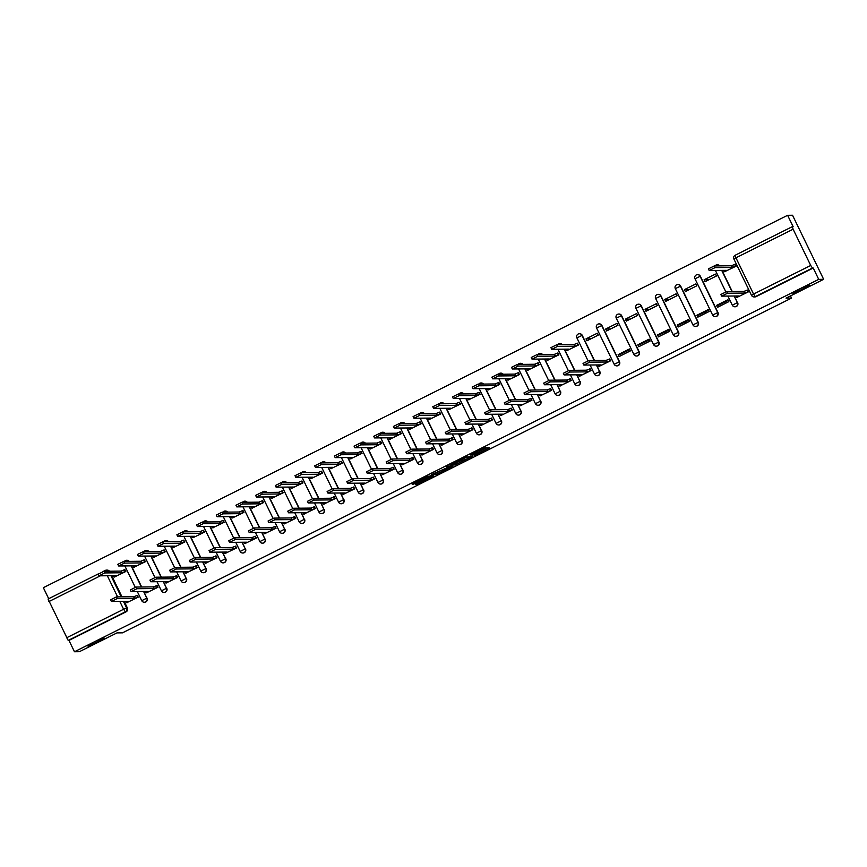 <?xml version="1.0" encoding="UTF-8"?>
<svg xmlns="http://www.w3.org/2000/svg" width="867" height="867" viewBox="0 0 867 867"><rect width="100%" height="100%" fill="white"/><g stroke="black" fill="none" stroke-linecap="round" stroke-linejoin="round"><path stroke-width="1.3" d="M474.26 455.381L489.476 447.751L485.087 447.795L470.445 455.002L477.587 452.151L472.006 455.403L479.841 452.13L474.26 455.381M103.932 637.906A9.147 0.683 154.1 0 0 94.904 641.645A9.147 0.683 154.1 0 0 87.621 645.937A9.147 0.683 154.1 0 0 87.773 645.991A9.147 0.683 154.1 0 0 96.79 642.252A9.147 0.683 154.1 0 0 104.073 637.949A9.147 0.683 154.1 0 0 103.932 637.906M809.074 285.091A9.147 0.683 154.1 0 0 800.057 288.83A9.147 0.683 154.1 0 0 792.774 293.133A9.147 0.683 154.1 0 0 792.926 293.176A9.147 0.683 154.1 0 0 801.942 289.437A9.147 0.683 154.1 0 0 809.225 285.145A9.147 0.683 154.1 0 0 809.074 285.091M129.161 561.372A2.861 2.818 -90.6 0 0 126.788 560.277M148.853 551.52A2.861 2.818 -90.6 0 0 146.469 550.437M168.534 541.669A2.861 2.818 -90.6 0 0 166.161 540.585M188.215 531.818A2.861 2.818 -90.6 0 0 185.841 530.734M207.907 521.967A2.861 2.818 -90.6 0 0 205.533 520.883M227.588 512.115A2.861 2.818 -90.6 0 0 225.214 511.031M247.279 502.275A2.861 2.818 -90.6 0 0 244.906 501.18M266.96 492.423A2.861 2.818 -90.6 0 0 264.587 491.34M286.652 482.572A2.861 2.818 -90.6 0 0 284.268 481.488M306.333 472.721A2.861 2.818 -90.6 0 0 303.959 471.637M326.014 462.87A2.861 2.818 -90.6 0 0 323.64 461.786M345.705 453.029A2.861 2.818 -90.6 0 0 343.332 451.935M365.386 443.178A2.861 2.818 -90.6 0 0 363.013 442.083M385.078 433.327A2.861 2.818 -90.6 0 0 382.705 432.243M404.759 423.475A2.861 2.818 -90.6 0 0 402.386 422.392M424.451 413.624A2.861 2.818 -90.6 0 0 422.066 412.54M444.132 403.773A2.861 2.818 -90.6 0 0 441.758 402.689M463.823 393.932A2.861 2.818 -90.6 0 0 461.439 392.838M483.504 384.081A2.861 2.818 -90.6 0 0 481.131 382.986M503.185 374.23A2.861 2.818 -90.6 0 0 500.812 373.146M522.877 364.378A2.861 2.818 -90.6 0 0 520.503 363.295M542.558 354.527A2.861 2.818 -90.6 0 0 540.184 353.443M562.249 344.676A2.861 2.818 -90.6 0 0 559.876 343.592M594.448 360.455L582.245 335.334A2.861 2.818 -90.6 0 0 579.557 333.741M616.903 365.863A2.861 2.818 -90.6 0 0 619.537 361.745L601.926 325.483A2.861 2.818 -90.6 0 0 599.238 323.9M636.595 356.023A2.861 2.818 -90.6 0 0 639.228 351.904L621.617 315.631A2.861 2.818 -90.6 0 0 618.93 314.049M656.276 346.171A2.861 2.818 -90.6 0 0 658.909 342.053L641.298 305.791A2.861 2.818 -90.6 0 0 638.611 304.198M675.967 336.32A2.861 2.818 -90.6 0 0 678.601 332.202L660.99 295.94A2.861 2.818 -90.6 0 0 658.302 294.347M695.648 326.469A2.861 2.818 -90.6 0 0 698.282 322.351L680.671 286.088A2.861 2.818 -90.6 0 0 677.983 284.495M715.34 316.618A2.861 2.818 -90.6 0 0 717.963 312.499L700.363 276.237A2.861 2.818 -90.6 0 0 697.675 274.644M719.729 265.887A2.861 2.818 -90.6 0 0 717.356 264.803M416.333 483.613L415.315 484.219L416.561 484.219L418.035 483.591L433.673 475.669L427.799 476.33L412.193 484.263L415.152 483.623L428.298 476.568L431.235 476.557L416.333 483.613M810.721 265.475L793.11 229.213L792.33 226.655L793.121 226.634L787.615 215.298L792.536 215.244L823.65 279.315L786.044 298.14L791.56 298.075L122.496 632.834L116.991 632.888L79.385 651.702L74.464 651.756L818.73 279.369L813.224 268.033L812.455 268.033L755.298 296.633A2.861 2.818 89.4 0 1 751.526 295.333L751.483 295.322A2.861 2.861 0 0 0 754.073 296.926L754.843 296.926A2.861 2.818 89.4 0 0 756.057 296.633L755.298 296.633L753.553 294.076L810.721 265.475L812.455 268.033M823.65 279.315L818.73 279.369M455.077 464.94L472.201 456.4L466.327 457.061L450.688 464.983L455.077 464.94L454.46 463.661L460.81 460.605M451.913 466.641L435.819 474.585L431.452 474.628L447.589 467.541L448.607 466.934L446.733 466.945L448.467 466.078L452.932 466.034L451.913 466.641L451.62 466.045M111.724 575.721L121.987 596.843M124.176 601.34L127.395 607.984L126.636 607.995A2.861 2.818 89.4 0 1 125.357 611.82L68.19 640.42L48.053 599.032L98.773 573.672M787.615 215.298L43.35 587.685L48.704 598.707M74.464 651.756L68.959 640.41L68.19 640.42M724.66 271.685L736.094 266.169L734.837 264.402M737.102 297.316L748.535 291.789L747.278 290.033M716.554 305.401L717.497 307.33L728.854 301.64L727.912 299.722L716.554 305.401L718.169 305.39L728.226 300.35M704.112 279.77L705.044 281.699L716.402 276.009L715.47 274.091L704.112 279.77L708.989 279.727M724.66 302.139A6.568 1.03 -116.6 0 1 725.256 303.32L725.311 303.417M696.873 315.252L697.805 317.17L709.163 311.491L708.231 309.573L696.873 315.252L698.477 315.241L708.534 310.202M684.431 289.621L685.363 291.55L696.721 285.861L695.789 283.942L684.431 289.621L689.298 289.578M704.979 311.99A6.568 1.03 -116.6 0 1 705.575 313.171L705.619 313.269M677.192 325.103L678.124 327.022L689.482 321.343L688.55 319.414L677.192 325.103L678.796 325.082L688.853 320.053M664.74 299.473L665.672 301.391L677.029 295.712L676.097 293.794L664.74 299.473L669.617 299.429M685.288 321.83A6.568 1.03 -116.6 0 1 685.895 323.023L685.938 323.109M657.5 334.955L658.432 336.873L669.79 331.194L668.858 329.265L657.5 334.955L659.104 334.933L669.172 329.904M645.059 309.324L645.991 311.242L657.349 305.563L656.417 303.645L645.059 309.324L649.925 309.27M665.607 331.682A6.568 1.03 -116.6 0 1 666.203 332.874L666.246 332.961M637.819 344.795L638.751 346.724L650.109 341.034L649.177 339.116L637.819 344.795L639.423 344.784L649.481 339.756M625.367 319.175L626.31 321.093L637.668 315.415L636.725 313.486L625.367 319.175L630.244 319.121M645.915 341.533A6.568 1.03 -116.6 0 1 646.522 342.714L646.565 342.812M618.128 354.646L619.06 356.575L630.417 350.886L629.485 348.967L618.128 354.646L619.742 354.636L629.8 349.596M605.686 329.016L606.618 330.945L617.976 325.266L617.044 323.337L605.686 329.016L610.552 328.972M626.234 351.384A6.568 1.03 -116.6 0 1 626.83 352.566L626.874 352.663M599.303 366.264L610.736 360.737L609.479 358.981M586.005 338.867L586.937 340.796L598.295 335.106L597.363 333.188L586.005 338.867L590.871 338.824M579.611 376.115L591.045 370.588L589.788 368.833M567.17 350.485L578.603 344.958L577.346 343.202M559.93 385.956L571.364 380.44L570.107 378.673M547.489 360.336L558.922 354.809L557.665 353.053M540.249 395.807L551.683 390.291L550.415 388.524M527.797 370.176L539.231 364.66L537.973 362.894M520.558 405.658L531.991 400.131L530.734 398.376M508.116 380.028L519.55 374.511L518.293 372.745M500.877 415.51L512.31 409.983L511.053 408.227M488.424 389.879L499.858 384.352L498.601 382.596M481.185 425.361L492.619 419.834L491.361 418.078M468.744 399.73L480.177 394.203L478.92 392.448M461.504 435.212L472.938 429.685L471.681 427.93M449.052 409.582L460.496 404.055L459.228 402.299M441.812 445.053L453.246 439.536L451.989 437.77M429.371 419.433L440.804 413.906L439.547 412.15M422.131 454.904L433.565 449.388L432.308 447.621M409.69 429.273L421.124 423.757L419.866 421.991M402.44 464.755L413.884 459.228L412.616 457.473M389.998 439.125L401.432 433.608L400.175 431.842M382.759 474.607L394.192 469.08L392.935 467.324M370.317 448.976L381.751 443.449L380.494 441.693M363.078 484.458L374.511 478.931L373.243 477.175M350.626 458.827L362.059 453.3L360.802 451.544M343.386 494.309L354.82 488.782L353.563 487.026M330.945 468.679L342.378 463.151L341.121 461.396M323.705 504.15L335.139 498.633L333.882 496.867M311.253 478.53L322.687 473.003L321.429 471.247M304.014 514.001L315.447 508.485L314.19 506.718M291.572 488.37L303.006 482.854L301.749 481.087M284.333 523.852L295.766 518.325L294.509 516.569M271.891 498.222L283.325 492.705L282.057 490.939M264.641 533.704L276.074 528.176L274.817 526.421M252.199 508.073L263.633 502.546L262.376 500.79M244.96 543.555L256.394 538.028L255.136 536.272M232.519 517.924L243.952 512.397L242.695 510.641M225.279 553.395L236.713 547.879L235.445 546.123M212.827 527.775L224.26 522.248L223.003 520.493M205.587 563.247L217.021 557.73L215.764 555.964M193.146 537.627L204.579 532.1L203.322 530.344M185.906 573.098L197.34 567.571L196.083 565.815M173.454 547.467L184.888 541.951L183.631 540.184M166.215 582.949L177.648 577.422L176.391 575.666M153.773 557.318L165.207 551.802L163.95 550.036M146.534 592.8L157.967 587.273L156.71 585.518M134.082 567.17L145.526 561.643L144.258 559.887M126.842 602.652L138.276 597.125L137.019 595.369M114.401 577.021L125.834 571.494L124.577 569.738M131.416 565.869L141.679 586.992M143.857 591.489L146.816 598.132A2.861 2.818 89.4 0 1 144.312 602.262A2.861 2.818 89.4 0 1 141.765 600.668L146.816 598.132L143.586 591.5M151.096 556.018L161.36 577.151M163.549 581.649L166.497 588.292A2.861 2.818 89.4 0 1 164.004 592.41A2.861 2.818 89.4 0 1 161.446 590.817L166.497 588.292L163.278 581.649M170.788 546.167L181.04 567.3M183.23 571.797L186.188 578.441A2.861 2.818 89.4 0 1 183.685 582.559A2.861 2.818 89.4 0 1 181.138 580.966L186.188 578.441L182.959 571.797M190.469 536.315L200.732 557.448M202.921 561.946L205.869 568.589A2.861 2.818 89.4 0 1 203.377 572.708A2.861 2.818 89.4 0 1 200.819 571.115L205.869 568.589L202.64 561.946M210.161 526.464L220.413 547.597M222.602 552.095L225.55 558.738A2.861 2.818 89.4 0 1 223.057 562.856A2.861 2.818 89.4 0 1 220.511 561.263L225.55 558.738L222.331 552.095M229.842 516.624L240.105 537.746M242.283 542.243L245.242 548.887A2.861 2.818 89.4 0 1 242.749 553.005A2.861 2.818 89.4 0 1 240.192 551.412L245.242 548.887L242.012 542.254M249.533 506.772L259.786 527.895M261.975 532.403L264.923 539.046A2.861 2.818 89.4 0 1 262.43 543.165A2.861 2.818 89.4 0 1 259.883 541.572L264.923 539.046L261.704 532.403M269.214 496.921L279.477 518.054M281.656 522.552L284.614 529.195A2.861 2.818 89.4 0 1 282.111 533.313A2.861 2.818 89.4 0 1 279.564 531.72L284.614 529.195L281.385 522.552M288.895 487.07L299.158 508.203M301.348 512.7L304.295 519.344A2.861 2.818 89.4 0 1 301.803 523.462A2.861 2.818 89.4 0 1 299.245 521.869L304.295 519.344L301.077 512.7M308.587 477.218L318.85 498.352M321.028 502.849L323.987 509.493A2.861 2.818 89.4 0 1 321.484 513.611A2.861 2.818 89.4 0 1 318.937 512.018L323.987 509.493L320.757 502.849M328.268 467.367L338.531 488.5M340.72 492.998L343.668 499.641A2.861 2.818 89.4 0 1 341.175 503.76A2.861 2.818 89.4 0 1 338.618 502.166L343.668 499.641L340.438 492.998M347.96 457.527L358.212 478.649M360.401 483.147L363.349 489.79A2.861 2.818 89.4 0 1 360.856 493.919A2.861 2.818 89.4 0 1 358.309 492.315L363.349 489.79L360.13 483.157M367.641 447.675L377.904 468.798M380.082 473.306L383.041 479.95A2.861 2.818 89.4 0 1 380.548 484.068A2.861 2.818 89.4 0 1 377.99 482.475L383.041 479.95L379.811 473.306M387.332 437.824L397.585 458.957M399.774 463.455L402.722 470.098A2.861 2.818 89.4 0 1 400.229 474.216A2.861 2.818 89.4 0 1 397.682 472.623L402.722 470.098L399.503 463.455M407.013 427.973L417.276 449.106M419.455 453.604L422.413 460.247A2.861 2.818 89.4 0 1 419.921 464.365A2.861 2.818 89.4 0 1 417.363 462.772L422.413 460.247L419.184 453.604M426.694 418.122L436.957 439.255M439.146 443.752L442.094 450.396A2.861 2.818 89.4 0 1 439.602 454.514A2.861 2.818 89.4 0 1 437.044 452.921L442.094 450.396L438.875 443.752M446.386 408.27L456.649 429.403M458.827 433.901L461.786 440.544A2.861 2.818 89.4 0 1 459.282 444.663A2.861 2.818 89.4 0 1 456.736 443.07L461.786 440.544L458.556 433.901M466.067 398.43L476.33 419.552M478.519 424.05L481.467 430.693A2.861 2.818 89.4 0 1 478.974 434.822A2.861 2.818 89.4 0 1 476.417 433.218L481.467 430.693L478.248 424.061M485.758 388.579L496.011 409.701M498.2 414.209L501.159 420.853A2.861 2.818 89.4 0 1 498.655 424.971A2.861 2.818 89.4 0 1 496.108 423.378L501.159 420.853L497.929 414.209M505.439 378.727L515.702 399.86M517.892 404.358L520.839 411.001A2.861 2.818 89.4 0 1 518.347 415.12A2.861 2.818 89.4 0 1 515.789 413.526L520.839 411.001L517.61 404.358M525.131 368.876L535.383 390.009M537.573 394.507L540.52 401.15A2.861 2.818 89.4 0 1 538.028 405.268A2.861 2.818 89.4 0 1 535.481 403.675L540.52 401.15L537.302 394.507M544.812 359.025L555.075 380.158M557.253 384.655L560.212 391.299A2.861 2.818 89.4 0 1 557.719 395.417A2.861 2.818 89.4 0 1 555.162 393.824L560.212 391.299L556.982 384.655M564.504 349.173L574.756 370.307M576.945 374.804L579.893 381.447A2.861 2.818 89.4 0 1 577.4 385.566A2.861 2.818 89.4 0 1 574.854 383.973L579.893 381.447L576.674 374.815M596.626 364.953L599.585 371.596A2.861 2.818 89.4 0 1 597.081 375.725A2.861 2.818 89.4 0 1 594.534 374.121L599.585 371.596L596.355 364.964M721.983 270.385L732.247 291.518M734.425 296.015L737.383 302.659A2.861 2.818 89.4 0 1 734.891 306.777A2.861 2.818 89.4 0 1 732.333 305.184L737.383 302.659L734.154 296.015M791.56 298.075L790.498 295.907M144.453 602.251A2.861 2.818 -90.6 0 0 147.087 598.132M164.134 592.399A2.861 2.818 -90.6 0 0 166.767 588.281M183.826 582.559A2.861 2.818 -90.6 0 0 186.459 578.441M203.507 572.708A2.861 2.818 -90.6 0 0 206.14 568.589M223.198 562.856A2.861 2.818 -90.6 0 0 225.821 558.738M242.879 553.005A2.861 2.818 -90.6 0 0 245.513 548.887M262.571 543.154A2.861 2.818 -90.6 0 0 265.194 539.036M282.252 533.303A2.861 2.818 -90.6 0 0 284.885 529.184M301.933 523.462A2.861 2.818 -90.6 0 0 304.566 519.344M321.624 513.611A2.861 2.818 -90.6 0 0 324.258 509.493M341.305 503.76A2.861 2.818 -90.6 0 0 343.939 499.641M360.997 493.908A2.861 2.818 -90.6 0 0 363.631 489.79M380.678 484.057A2.861 2.818 -90.6 0 0 383.312 479.939M400.37 474.206A2.861 2.818 -90.6 0 0 402.992 470.087M420.051 464.365A2.861 2.818 -90.6 0 0 422.684 460.247M439.732 454.514A2.861 2.818 -90.6 0 0 442.365 450.396M459.423 444.663A2.861 2.818 -90.6 0 0 462.057 440.544M479.104 434.811A2.861 2.818 -90.6 0 0 481.738 430.693M498.796 424.96A2.861 2.818 -90.6 0 0 501.429 420.842M518.477 415.109A2.861 2.818 -90.6 0 0 521.11 411.001M538.169 405.268A2.861 2.818 -90.6 0 0 540.791 401.15M557.849 395.417A2.861 2.818 -90.6 0 0 560.483 391.299M577.541 385.566A2.861 2.818 -90.6 0 0 580.164 381.447M597.222 375.714A2.861 2.818 -90.6 0 0 599.856 371.596M735.021 306.766A2.861 2.818 -90.6 0 0 737.654 302.648M105.297 571.255L105.221 570.432A2.861 2.818 89.4 0 1 106.468 570.128L107.237 570.128A2.861 2.818 89.4 0 1 109.48 571.212M68.959 640.41L126.116 611.809A2.861 2.818 -90.6 0 0 127.395 607.984M813.224 268.033L756.057 296.633M479.267 450.938L479.841 452.13M478.682 450.873L479.223 450.84M479.484 451.263L486.452 447.773M453.094 463.672L454.46 463.661M469.481 457.689L466.338 457.299L460.247 460.583L462.935 460.583L469.481 457.689M441.541 470.239L436.675 472.678L437.304 473.956M433.836 473.317L436.675 472.678M443.796 470.217L450.482 466.923L447.925 467.541L442.755 470.217L443.796 470.217M736.04 266.071L732.236 267.437L715.058 267.61L709.195 270.493L726.438 270.341L724.173 271.674L725.061 271.685M708.447 268.846L714.245 265.941L731.434 265.768L734.642 264.402L735.444 266.071M735.238 264.402L734.642 264.402M731.434 265.768L732.236 267.437M748.492 291.691L744.688 293.068L743.875 291.399L747.679 290.033M720.889 294.477L726.687 291.572L743.875 291.399M744.688 293.068L727.5 293.23L721.647 296.124L738.879 295.972L736.614 297.305L737.503 297.316M578.56 344.86L574.756 346.226L557.568 346.399L551.715 349.293L568.947 349.13L566.682 350.474L567.571 350.474M550.957 347.634L556.766 344.73L573.943 344.567L577.151 343.202L577.964 344.871M577.747 343.191L577.151 343.202M573.943 344.567L574.756 346.226M558.868 354.711L555.064 356.077L537.887 356.25L532.024 359.133L549.266 358.981L547.001 360.325L547.89 360.325M531.276 357.486L537.074 354.581L554.262 354.419L557.47 353.053L558.272 354.722M558.066 353.042L557.47 353.053M554.262 354.419L555.064 356.077M539.187 364.563L535.383 365.928L518.195 366.102L512.343 368.984L529.574 368.833L527.309 370.176L528.198 370.176M511.584 367.337L517.393 364.433L534.571 364.259L537.778 362.905L538.591 364.563M538.374 362.894L537.778 362.905M534.571 364.259L535.383 365.928M519.506 374.414L515.692 375.779L498.514 375.953L492.651 378.836L509.894 378.684L507.628 380.017L508.517 380.028M491.903 377.188L497.701 374.284L514.89 374.111L518.098 372.756L518.899 374.414M518.694 372.745L518.098 372.756M514.89 374.111L515.692 375.779M499.815 384.254L496.011 385.631L478.833 385.793L472.97 388.687L490.202 388.535L487.937 389.868L488.836 389.879M472.212 387.04L478.02 384.135L495.198 383.962L498.406 382.596L499.219 384.265M499.002 382.596L498.406 382.596M495.198 383.962L496.011 385.631M480.134 394.106L476.33 395.482L459.142 395.645L453.289 398.538L470.521 398.387L468.256 399.72L469.145 399.73M452.531 396.891L458.329 393.986L475.517 393.813L478.725 392.448L479.538 394.117M479.321 392.448L478.725 392.448M475.517 393.813L476.33 395.482M460.442 403.957L456.638 405.322L439.461 405.496L433.598 408.39L450.84 408.227L448.575 409.571L449.464 409.571M432.839 406.731L438.648 403.827L455.825 403.664L459.033 402.299L459.846 403.968M459.64 402.288L459.033 402.299M455.825 403.664L456.638 405.322M440.761 413.808L436.957 415.174L419.769 415.347L413.917 418.23L431.148 418.078L428.883 419.422L429.772 419.422M413.158 416.583L418.967 413.678L436.144 413.516L439.352 412.15L440.165 413.819M439.948 412.139L439.352 412.15M436.144 413.516L436.957 415.174M421.069 423.66L417.265 425.025L400.088 425.198L394.225 428.081L411.467 427.93L409.202 429.263L410.091 429.273M393.477 426.434L399.275 423.529L416.463 423.356L419.671 422.001L420.473 423.66M420.267 421.991L419.671 422.001M416.463 423.356L417.265 425.025M401.388 433.511L397.585 434.876L380.396 435.05L374.544 437.933L391.776 437.781L389.511 439.114L390.399 439.125M373.785 436.285L379.594 433.381L396.772 433.207L399.98 431.842L400.792 433.511M400.576 431.842L399.98 431.842M396.772 433.207L397.585 434.876M381.697 443.351L377.893 444.728L360.715 444.89L354.852 447.784L372.095 447.632L369.83 448.965L370.718 448.976M354.104 446.137L359.903 443.232L377.091 443.059L380.299 441.693L381.101 443.362M380.895 441.693L380.299 441.693M377.091 443.059L377.893 444.728M362.016 453.203L358.212 454.579L341.024 454.742L335.171 457.635L352.403 457.483L350.138 458.816L351.027 458.827M334.413 455.988L340.222 453.083L357.399 452.91L360.607 451.544L361.42 453.213M361.203 451.544L360.607 451.544M357.399 452.91L358.212 454.579M342.335 463.054L338.52 464.419L321.343 464.593L315.48 467.476L332.722 467.324L330.457 468.668L331.346 468.668M314.732 465.828L320.53 462.924L337.718 462.761L340.926 461.396L341.728 463.065M341.522 461.385L340.926 461.396M337.718 462.761L338.52 464.419M322.643 472.905L318.839 474.271L301.662 474.444L295.799 477.327L313.03 477.175L310.765 478.519L311.665 478.519M295.04 475.68L300.849 472.775L318.026 472.602L321.234 471.247L322.047 472.905M321.83 471.236L321.234 471.247M318.026 472.602L318.839 474.271M610.693 360.639L606.878 362.005L606.076 360.347L609.88 358.971M583.09 363.414L588.888 360.509L606.076 360.347M606.878 362.005L589.701 362.178L583.838 365.072L601.08 364.909L598.815 366.253L599.704 366.253M591.001 370.491L587.197 371.856L586.385 370.198L590.189 368.822M563.398 373.265L569.207 370.361L586.385 370.198M587.197 371.856L570.02 372.03L564.157 374.912L581.389 374.761L579.123 376.105L580.023 376.105M571.32 380.342L567.517 381.708L566.704 380.039L570.508 378.673M543.717 383.116L549.515 380.212L566.704 380.039M567.517 381.708L550.328 381.881L544.476 384.764L561.708 384.612L559.443 385.945L560.331 385.956M551.629 390.193L547.825 391.559L547.023 389.89L550.827 388.524M524.026 392.968L529.835 390.063L547.023 389.89M547.825 391.559L530.647 391.732L524.784 394.615L542.027 394.463L539.762 395.796L540.65 395.807M531.948 400.034L528.144 401.41L527.331 399.741L531.135 398.376M504.345 402.819L510.154 399.915L527.331 399.741M528.144 401.41L510.956 401.573L505.103 404.466L522.335 404.315L520.113 405.669L519.431 404.336M520.959 405.658L520.113 405.669M512.256 409.885L508.452 411.261L507.65 409.592L511.454 408.227M484.664 412.67L490.462 409.766L507.65 409.592M508.452 411.261L491.275 411.424L485.412 414.318L502.654 414.166L500.389 415.499L501.278 415.51M492.575 419.736L488.771 421.102L487.958 419.444L491.762 418.067M464.972 422.511L470.781 419.606L487.958 419.444M488.771 421.102L471.583 421.275L465.731 424.158L482.962 424.006L480.697 425.35L481.586 425.35M472.883 429.588L469.08 430.953L468.278 429.284L472.082 427.919M445.291 432.362L451.089 429.458L468.278 429.284M469.08 430.953L451.902 431.127L446.039 434.009L463.281 433.858L461.016 435.201L461.905 435.201M453.203 439.439L449.399 440.804L448.586 439.135L452.39 437.77M425.599 442.213L431.408 439.309L448.586 439.135M449.399 440.804L432.21 440.978L426.358 443.861L443.59 443.709L441.325 445.042L442.224 445.053M433.522 449.29L429.718 450.656L428.905 448.987L432.709 447.621M405.919 452.065L411.717 449.16L428.905 448.987M429.718 450.656L412.529 450.829L406.677 453.712L423.909 453.56L421.644 454.893L422.532 454.904M413.83 459.131L410.026 460.507L409.213 458.838L413.028 457.473M386.227 461.916L392.036 459.011L409.213 458.838M410.026 460.507L392.849 460.67L386.985 463.563L404.217 463.412L401.952 464.745L402.852 464.755M394.149 468.982L390.345 470.347L389.532 468.689L393.336 467.324M366.546 471.756L372.355 468.852L389.532 468.689M390.345 470.347L373.157 470.521L367.305 473.415L384.536 473.252L382.271 474.596L383.16 474.607M374.457 478.833L370.653 480.199L369.851 478.541L373.655 477.164M346.854 481.608L352.663 478.703L369.851 478.541M370.653 480.199L353.476 480.372L347.613 483.255L364.855 483.103L362.59 484.447L363.479 484.447M354.776 488.685L350.972 490.05L350.16 488.381L353.964 487.016M327.173 491.459L332.982 488.555L350.16 488.381M350.972 490.05L333.784 490.223L327.932 493.106L345.164 492.955L342.898 494.298L343.787 494.298M335.085 498.536L331.281 499.901L330.479 498.232L334.283 496.867M307.492 501.31L313.29 498.406L330.479 498.232M331.281 499.901L314.103 500.075L308.24 502.958L325.483 502.806L323.218 504.139L324.106 504.15M302.962 482.756L299.158 484.122L281.97 484.295L276.118 487.178L293.349 487.026L291.084 488.359L291.973 488.37M275.359 485.531L281.157 482.626L298.346 482.453L301.553 481.098L302.366 482.756M302.149 481.087L301.553 481.098M298.346 482.453L299.158 484.122M315.404 508.387L311.6 509.753L310.787 508.084L314.591 506.718M287.801 511.162L293.61 508.257L310.787 508.084M311.6 509.753L294.412 509.926L288.559 512.809L305.791 512.657L303.526 513.99L304.415 514.001M283.271 492.608L279.467 493.973L262.289 494.147L256.426 497.029L273.669 496.878L271.404 498.211L272.292 498.222M255.667 495.382L261.476 492.478L278.665 492.304L281.873 490.939L282.675 492.608M282.469 490.939L281.873 490.939M278.665 492.304L279.467 493.973M295.723 518.228L291.908 519.604L291.106 517.935L294.91 516.569M268.12 521.013L273.918 518.108L291.106 517.935M291.908 519.604L274.731 519.767L268.868 522.66L286.11 522.508L283.845 523.841L284.734 523.852M263.59 502.448L259.786 503.825L242.597 503.987L236.745 506.881L253.977 506.729L251.712 508.062L252.6 508.073M235.987 505.233L241.795 502.329L258.973 502.156L262.181 500.79L262.994 502.459M262.777 500.79L262.181 500.79M258.973 502.156L259.786 503.825M276.031 528.079L272.227 529.444L271.414 527.786L275.218 526.41M248.428 530.853L254.237 527.949L271.414 527.786M272.227 529.444L255.05 529.618L249.187 532.511L266.418 532.349L264.153 533.693L265.053 533.693M243.898 512.299L240.094 513.665L222.917 513.838L217.053 516.732L234.296 516.569L232.031 517.913L232.92 517.924M216.306 515.074L222.104 512.169L239.292 512.007L242.5 510.641L243.302 512.31M243.096 510.641L242.5 510.641M239.292 512.007L240.094 513.665M256.35 537.93L252.546 539.296L251.733 537.638L255.537 536.261M228.747 540.705L234.545 537.8L251.733 537.638M252.546 539.296L235.358 539.469L229.549 542.374L246.737 542.2L244.516 543.555L243.833 542.233M245.361 543.544L244.516 543.555M224.217 522.151L220.413 523.516L203.225 523.69L197.373 526.572L214.604 526.421L212.339 527.765L213.228 527.765M196.614 524.925L202.423 522.021L219.6 521.858L222.808 520.493L223.621 522.162M223.404 520.482L222.808 520.493M219.6 521.858L220.413 523.516M236.658 547.781L232.855 549.147L232.053 547.478L235.857 546.112M209.055 550.556L214.864 547.651L232.053 547.478M232.855 549.147L215.677 549.32L209.814 552.203L227.056 552.051L224.791 553.395L225.68 553.395M204.536 532.002L200.721 533.368L183.544 533.541L177.681 536.424L194.923 536.272L192.658 537.616L193.547 537.616M176.933 534.776L182.731 531.872L199.919 531.699L203.127 530.344L203.929 532.002M203.723 530.333L203.127 530.344M199.919 531.699L200.721 533.368M216.978 557.633L213.174 558.998L212.361 557.329L216.165 555.964M189.374 560.407L195.183 557.503L212.361 557.329M213.174 558.998L195.985 559.172L190.133 562.054L207.365 561.903L205.1 563.236L205.988 563.247M184.844 541.853L181.04 543.219L163.863 543.392L158 546.275L175.232 546.123L172.966 547.456L173.866 547.467M157.241 544.628L163.05 541.723L180.228 541.55L183.436 540.195L184.248 541.853M184.032 540.184L183.436 540.195M180.228 541.55L181.04 543.219M197.286 567.484L193.482 568.85L192.68 567.181L196.484 565.815M169.694 570.258L175.492 567.354L192.68 567.181M193.482 568.85L176.304 569.012L170.441 571.906L187.684 571.754L185.419 573.087L186.307 573.098M165.163 551.705L161.36 553.07L144.171 553.233L138.319 556.126L155.551 555.975L153.286 557.308L154.174 557.318M138.319 556.126L137.506 554.457L143.358 551.575L160.547 551.401L163.755 550.036L164.567 551.705M164.351 550.036L163.755 550.036M160.547 551.401L161.36 553.07M177.605 577.324L173.801 578.701L172.988 577.032L176.792 575.666M150.002 580.11L155.811 577.205L172.988 577.032M173.801 578.701L156.613 578.863L150.76 581.757L167.992 581.605L165.727 582.938L166.616 582.949M145.472 561.545L141.668 562.921L124.49 563.084L118.627 565.978L135.87 565.826L133.605 567.159L134.493 567.17M117.869 564.33L123.678 561.426L140.855 561.252L144.063 559.887L144.876 561.556M144.67 559.887L144.063 559.887M140.855 561.252L141.668 562.921M157.913 587.176L154.109 588.541L153.307 586.883L157.111 585.507M130.321 589.95L136.119 587.046L153.307 586.883M154.109 588.541L136.932 588.715L131.069 591.608L148.311 591.446L146.046 592.79L146.935 592.79M125.791 571.396L121.987 572.762L104.799 572.935L98.946 575.829L116.178 575.666L113.913 577.01L114.802 577.01M98.188 574.171L103.997 571.266L121.174 571.104L124.382 569.738L125.195 571.407M124.978 569.727L124.382 569.738M121.174 571.104L121.987 572.762M138.232 597.027L134.428 598.393L133.616 596.734L137.419 595.358M110.629 599.801L116.438 596.897L133.616 596.734M134.428 598.393L117.24 598.566L111.388 601.449L128.619 601.297L126.354 602.641L127.254 602.641M125.433 560.57A2.861 2.818 89.4 0 1 128.89 561.372M145.125 550.718A2.861 2.818 89.4 0 1 148.571 551.52M164.806 540.878A2.861 2.818 89.4 0 1 168.263 541.669M184.487 531.027A2.861 2.818 89.4 0 1 187.944 531.818M204.179 521.175A2.861 2.818 89.4 0 1 207.636 521.977M223.859 511.324A2.861 2.818 89.4 0 1 227.317 512.126M243.551 501.473A2.861 2.818 89.4 0 1 247.008 502.275M263.232 491.632A2.861 2.818 89.4 0 1 266.689 492.423M282.924 481.781A2.861 2.818 89.4 0 1 286.37 482.572M302.605 471.93A2.861 2.818 89.4 0 1 306.062 472.721M322.286 462.078A2.861 2.818 89.4 0 1 325.743 462.88M341.977 452.227A2.861 2.818 89.4 0 1 345.434 453.029M361.658 442.376A2.861 2.818 89.4 0 1 365.115 443.178M381.35 432.535A2.861 2.818 89.4 0 1 384.807 433.327M401.031 422.684A2.861 2.818 89.4 0 1 404.488 423.475M420.723 412.833A2.861 2.818 89.4 0 1 424.18 413.624M440.403 402.982A2.861 2.818 89.4 0 1 443.861 403.784M460.095 393.13A2.861 2.818 89.4 0 1 463.542 393.932M479.776 383.279A2.861 2.818 89.4 0 1 483.233 384.081M499.457 373.439A2.861 2.818 89.4 0 1 502.914 374.23M519.149 363.587A2.861 2.818 89.4 0 1 522.606 364.378M538.83 353.736A2.861 2.818 89.4 0 1 542.287 354.527M558.521 343.885A2.861 2.818 89.4 0 1 561.979 344.687M578.202 334.033A2.861 2.818 89.4 0 1 581.974 335.334L594.177 360.466M582.245 335.334L576.923 337.859M597.894 324.182A2.861 2.818 89.4 0 1 601.655 325.483L619.266 361.756A2.861 2.818 89.4 0 1 616.773 365.874A2.861 2.818 89.4 0 1 614.215 364.281L619.537 361.745M601.926 325.483L596.615 328.008M617.575 314.342A2.861 2.818 89.4 0 1 621.346 315.642L638.957 351.904A2.861 2.818 89.4 0 1 636.454 356.023A2.861 2.818 89.4 0 1 633.907 354.43L639.228 351.904M621.617 315.631L616.296 318.167M637.256 304.49A2.861 2.818 89.4 0 1 641.027 305.791L658.638 342.053A2.861 2.818 89.4 0 1 656.146 346.171A2.861 2.818 89.4 0 1 653.588 344.578L658.909 342.053M641.298 305.791L635.977 308.316M656.948 294.639A2.861 2.818 89.4 0 1 660.719 295.94L678.319 332.202A2.861 2.818 89.4 0 1 675.827 336.32A2.861 2.818 89.4 0 1 673.28 334.727L678.601 332.202M660.99 295.94L655.669 298.465M676.628 284.788A2.861 2.818 89.4 0 1 680.4 286.088L698.011 322.351A2.861 2.818 89.4 0 1 695.518 326.469A2.861 2.818 89.4 0 1 692.961 324.876L698.282 322.351M680.671 286.088L675.35 288.613M696.32 274.937A2.861 2.818 89.4 0 1 700.092 276.237L717.692 312.51A2.861 2.818 89.4 0 1 715.199 316.628A2.861 2.818 89.4 0 1 712.652 315.035L717.963 312.499M700.363 276.237L695.041 278.762M716.001 265.096A2.861 2.818 89.4 0 1 719.458 265.887M110.965 575.721L121.217 596.854M123.407 601.351L126.636 607.995L123.613 609.263L119.787 601.384M117.609 596.886L107.345 575.764M100.344 575.829L48.845 601.6M66.445 637.863L123.613 609.263L125.357 611.82L126.116 611.809M793.11 229.213L735.942 257.813L753.553 294.076L751.483 295.322L733.916 259.07M131.145 565.869L141.408 587.002M150.825 556.018L161.089 577.151M170.517 546.167L180.77 567.3M190.198 536.315L200.461 557.448M209.89 526.475L220.142 547.597M229.571 516.624L239.834 537.746M249.252 506.772L259.515 527.905M268.943 496.921L279.207 518.054M288.624 487.07L298.887 508.203M308.316 477.218L318.568 498.352M327.997 467.378L338.26 488.5M347.689 457.527L357.941 478.649M367.37 447.675L377.633 468.809M387.061 437.824L397.314 458.957M406.742 427.973L417.005 449.106M426.423 418.132L436.686 439.255M446.115 408.281L456.378 429.403M465.796 398.43L476.059 419.563M485.487 388.579L495.74 409.712M505.168 378.727L515.432 399.86M524.86 368.876L535.112 390.009M544.541 359.036L554.804 380.158M564.222 349.184L574.485 370.307M721.712 270.385L731.976 291.518M792.33 226.655L735.162 255.256A2.861 2.861 0 0 0 733.872 259.06L735.942 257.813L735.162 255.256L792.297 226.677M102.404 571.841L105.254 570.432A2.861 2.861 0 0 1 106.468 570.128A2.861 2.818 89.4 0 1 108.711 571.223M102.544 571.787L105.189 570.453M478.855 450.851L479.484 452.13M477.305 451.566L477.587 452.151M488.164 447.762L488.457 448.369M470.879 456.4L471.182 457.007M455.944 463.043L456.562 464.322M469.762 456.421L470.174 457.267L469.773 456.41M435.201 473.295L435.819 474.585M448.206 466.153L448.586 466.923M450.006 466.056L450.417 466.901M448.998 466.067L449.409 466.912M430.758 475.69L431.17 476.536M421.026 479.722L421.405 480.491M414.773 482.854L415.152 483.623M413.342 483.569L413.667 484.252M432.362 475.68L432.655 476.286M417.71 482.919L418.035 483.591M416.279 483.634L416.561 484.219M731.618 265.67L732.431 267.339M714.245 265.941L715.058 267.61M744.872 292.97L744.059 291.301M747.896 291.702L747.083 290.033M727.5 293.23L726.687 291.572M574.138 344.47L574.94 346.139M556.766 344.73L557.568 346.399M554.447 354.321L555.259 355.99M537.074 354.581L537.887 356.25M534.766 364.173L535.568 365.831M517.393 364.433L518.195 366.102M515.074 374.013L515.887 375.682M497.701 374.284L498.514 375.953M495.393 383.864L496.195 385.533M478.02 384.135L478.833 385.793M475.701 393.716L476.514 395.385M458.329 393.986L459.142 395.645M456.02 403.567L456.833 405.236M438.648 403.827L439.461 405.496M436.339 413.418L437.141 415.076M418.967 413.678L419.769 415.347M416.648 423.269L417.46 424.928M399.275 423.529L400.088 425.198M396.967 433.11L397.769 434.779M379.594 433.381L380.396 435.05M377.275 442.961L378.088 444.63M359.903 443.232L360.715 444.89M357.594 452.812L358.396 454.481M340.222 453.083L341.024 454.742M337.902 462.664L338.715 464.333M320.53 462.924L321.343 464.593M318.222 472.515L319.034 474.173M300.849 472.775L301.662 474.444M607.073 361.918L606.261 360.249M610.086 360.65L609.284 358.981M589.701 362.178L588.888 360.509M587.382 371.759L586.58 370.101M590.405 370.502L589.593 368.833M570.02 372.03L569.207 370.361M567.701 381.61L566.888 379.952M570.724 380.342L569.912 378.684M550.328 381.881L549.515 380.212M548.02 391.461L547.207 389.792M551.033 390.193L550.22 388.524M530.647 391.732L529.835 390.063M528.328 401.313L527.526 399.644M531.352 400.045L530.539 398.376M510.956 401.573L510.154 399.915M508.647 411.164L507.834 409.495M511.66 409.896L510.858 408.227M491.275 411.424L490.462 409.766M488.955 421.015L488.154 419.346M491.979 419.747L491.166 418.078M471.583 421.275L470.781 419.606M469.275 430.856L468.462 429.198M472.287 429.588L471.485 427.93M451.902 431.127L451.089 429.458M449.583 440.707L448.781 439.049M452.607 439.439L451.794 437.781M432.21 440.978L431.408 439.309M429.902 450.558L429.089 448.889M432.915 449.29L432.113 447.621M412.529 450.829L411.717 449.16M410.221 460.41L409.408 458.741M413.234 459.142L412.421 457.473M392.849 460.67L392.036 459.011M390.529 470.261L389.716 468.592M393.553 468.993L392.74 467.324M373.157 470.521L372.355 468.852M370.848 480.112L370.036 478.443M373.861 478.844L373.059 477.175M353.476 480.372L352.663 478.703M351.157 489.953L350.355 488.294M354.18 488.685L353.368 487.026M333.784 490.223L332.982 488.555M331.476 499.804L330.663 498.146M334.489 498.536L333.687 496.878M314.103 500.075L313.29 498.406M298.53 482.366L299.343 484.024M281.157 482.626L281.97 484.295M311.784 509.655L310.982 507.986M314.808 508.387L313.995 506.718M294.412 509.926L293.61 508.257M278.849 492.207L279.662 493.876M261.476 492.478L262.289 494.147M292.103 519.506L291.29 517.837M295.116 518.238L294.314 516.569M274.731 519.767L273.918 518.108M259.168 502.058L259.97 503.727M241.795 502.329L242.597 503.987M272.411 529.358L271.609 527.689M275.435 528.09L274.622 526.421M255.05 529.618L254.237 527.949M239.476 511.909L240.289 513.578M222.104 512.169L222.917 513.838M252.73 539.209L251.918 537.54M255.754 537.941L254.941 536.272M235.358 539.469L234.545 537.8M219.795 521.761L220.597 523.43M202.423 522.021L203.225 523.69M233.05 549.049L232.237 547.391M236.062 547.781L235.25 546.123M215.677 549.32L214.864 547.651M200.104 531.612L200.916 533.27M182.731 531.872L183.544 533.541M213.358 558.901L212.556 557.232M216.382 557.633L215.569 555.975M195.985 559.172L195.183 557.503M180.423 541.463L181.225 543.121M163.05 541.723L163.863 543.392M193.677 568.752L192.864 567.083M196.69 567.484L195.888 565.815M176.304 569.012L175.492 567.354M160.731 551.304L161.544 552.973M143.358 551.575L144.171 553.233M173.985 578.603L173.183 576.934M177.009 577.335L176.196 575.666M156.613 578.863L155.811 577.205M141.05 561.155L141.863 562.824M123.678 561.426L124.49 563.084M154.304 588.455L153.492 586.786M157.317 587.187L156.515 585.518M136.932 588.715L136.119 587.046M121.369 571.006L122.171 572.675M103.997 571.266L104.799 572.935M134.613 598.306L133.811 596.637M137.636 597.038L136.823 595.369M117.24 598.566L116.438 596.897M126.918 560.277L126.647 560.277A2.861 2.861 0 0 0 124.404 561.415M146.61 550.426L146.339 550.426A2.861 2.861 0 0 0 144.085 551.564M166.291 540.575L166.02 540.585A2.861 2.861 0 0 0 163.765 541.712M185.982 530.723L185.711 530.734A2.861 2.861 0 0 0 183.457 531.861M205.663 520.883L205.392 520.883A2.861 2.861 0 0 0 203.138 522.021M225.355 511.031L225.084 511.031A2.861 2.861 0 0 0 222.83 512.169M245.036 501.18L244.765 501.18A2.861 2.861 0 0 0 242.511 502.318M264.717 491.329L264.446 491.329A2.861 2.861 0 0 0 262.202 492.467M284.409 481.478L284.138 481.488A2.861 2.861 0 0 0 281.883 482.616M304.089 471.637L303.818 471.637A2.861 2.861 0 0 0 301.564 472.775M323.781 461.786L323.51 461.786A2.861 2.861 0 0 0 321.256 462.924M343.462 451.935L343.191 451.935A2.861 2.861 0 0 0 340.937 453.073M363.154 442.083L362.883 442.083A2.861 2.861 0 0 0 360.629 443.221M382.835 432.232L382.564 432.232A2.861 2.861 0 0 0 380.31 433.37M402.526 422.381L402.245 422.392A2.861 2.861 0 0 0 400.001 423.519M422.207 412.54L421.936 412.54A2.861 2.861 0 0 0 419.682 413.678M441.888 402.689L441.617 402.689A2.861 2.861 0 0 0 439.374 403.827M461.58 392.838L461.309 392.838A2.861 2.861 0 0 0 459.055 393.976M481.261 382.986L480.99 382.986A2.861 2.861 0 0 0 478.736 384.124M500.953 373.135L500.682 373.135A2.861 2.861 0 0 0 498.427 374.273M520.634 363.284L520.363 363.295A2.861 2.861 0 0 0 518.108 364.422M540.325 353.443L540.054 353.443A2.861 2.861 0 0 0 537.8 354.581M560.006 343.592L559.735 343.592A2.861 2.861 0 0 0 557.481 344.73M579.687 333.741L579.416 333.741A2.861 2.861 0 0 0 576.88 337.848L588.021 360.791M599.379 323.89L599.108 323.89A2.861 2.861 0 0 0 596.561 327.997L614.172 364.259A2.861 2.861 0 0 0 616.773 365.874L617.044 365.874M619.06 314.038L618.789 314.049A2.861 2.861 0 0 0 616.253 318.146L633.864 354.408A2.861 2.861 0 0 0 636.454 356.023L636.725 356.023M638.751 304.187L638.48 304.198A2.861 2.861 0 0 0 635.934 308.294L653.545 344.567A2.861 2.861 0 0 0 656.146 346.171L656.417 346.171M658.432 294.347L658.161 294.347A2.861 2.861 0 0 0 655.625 298.454L673.226 334.716A2.861 2.861 0 0 0 675.827 336.32L676.097 336.32M678.124 284.495L677.853 284.495A2.861 2.861 0 0 0 675.306 288.603L692.917 324.865A2.861 2.861 0 0 0 695.518 326.469L695.789 326.469M697.805 274.644L697.534 274.644A2.861 2.861 0 0 0 694.987 278.751L712.598 315.014A2.861 2.861 0 0 0 715.199 316.628L715.47 316.618M717.497 264.793L717.215 264.793A2.861 2.861 0 0 0 714.972 265.931M735.162 306.777L734.891 306.777A2.861 2.861 0 0 1 732.29 305.162L727.879 296.08M725.82 291.843L715.427 270.45M597.363 375.714L597.081 375.725A2.861 2.861 0 0 1 594.491 374.111L590.069 365.018M577.671 385.566L577.4 385.566A2.861 2.861 0 0 1 574.799 383.962L570.388 374.869M557.99 395.417L557.719 395.417A2.861 2.861 0 0 1 555.118 393.813L550.708 384.72M538.299 405.268L538.028 405.268A2.861 2.861 0 0 1 535.427 403.664L531.016 394.572M518.618 415.12L518.347 415.12A2.861 2.861 0 0 1 515.746 413.505L511.335 404.423M498.926 424.96L498.655 424.971A2.861 2.861 0 0 1 496.054 423.356L491.643 414.274M479.245 434.811L478.974 434.822A2.861 2.861 0 0 1 476.373 433.207L471.962 424.115M459.553 444.663L459.282 444.663A2.861 2.861 0 0 1 456.692 443.059L452.271 433.966M439.872 454.514L439.602 454.514A2.861 2.861 0 0 1 437.001 452.91L432.59 443.817M420.192 464.365L419.921 464.365A2.861 2.861 0 0 1 417.32 462.761L412.909 453.669M400.5 474.216L400.229 474.216A2.861 2.861 0 0 1 397.628 472.602L393.217 463.52M380.819 484.057L380.548 484.068A2.861 2.861 0 0 1 377.947 482.453L373.536 473.371M361.127 493.908L360.856 493.919A2.861 2.861 0 0 1 358.255 492.304L353.844 483.212M341.446 503.76L341.175 503.76A2.861 2.861 0 0 1 338.574 502.156L334.163 493.063M321.755 513.611L321.484 513.611A2.861 2.861 0 0 1 318.893 512.007L314.472 502.914M302.074 523.462L301.803 523.462A2.861 2.861 0 0 1 299.202 521.858L294.791 512.765M282.393 533.313L282.111 533.313A2.861 2.861 0 0 1 279.521 531.699L275.099 522.617M262.701 543.154L262.43 543.165A2.861 2.861 0 0 1 259.829 541.55L255.418 532.457M243.02 553.005L242.749 553.005A2.861 2.861 0 0 1 240.148 551.401L235.737 542.308M223.328 562.856L223.057 562.856A2.861 2.861 0 0 1 220.456 561.252L216.046 552.16M203.647 572.708L203.377 572.708A2.861 2.861 0 0 1 200.776 571.104L196.365 562.011M183.956 582.559L183.685 582.559A2.861 2.861 0 0 1 181.084 580.944L176.673 571.862M164.275 592.41L164.004 592.41A2.861 2.861 0 0 1 161.403 590.795L156.992 581.714M144.583 602.251L144.312 602.262A2.861 2.861 0 0 1 141.722 600.647L137.3 591.554M568.329 370.642L557.947 349.238M548.648 380.483L538.255 359.09M528.957 390.334L518.574 368.941M509.276 400.186L498.883 378.792M489.595 410.037L479.202 388.644M469.903 419.888L459.521 398.495M450.222 429.739L439.829 408.335M430.531 439.58L420.148 418.187M410.85 449.431L400.456 428.038M391.158 459.282L380.776 437.889M371.477 469.134L361.084 447.74M351.785 478.985L341.403 457.592M332.104 488.825L321.711 467.432M312.423 498.677L302.03 477.283M292.732 508.528L282.349 487.135M273.051 518.379L262.658 496.986M253.359 528.231L242.977 506.837M233.678 538.082L223.285 516.689M213.986 547.922L203.604 526.529M194.306 557.774L183.912 536.38M174.625 567.625L164.231 546.232M154.933 577.476L144.551 556.083M135.252 587.327L124.859 565.934M98.871 573.618L48.053 599.032M479.299 450.862L479.917 452.151M477.359 451.534L477.663 452.173M448.228 466.153L448.607 466.934M450.06 466.056L450.482 466.923M430.812 475.69L431.235 476.557M723.533 270.363L724.173 271.674M708.393 268.824L709.195 270.493M736.614 297.305L735.975 295.994M721.647 296.124L720.835 294.455M566.043 349.163L566.682 350.474M550.903 347.624L551.715 349.293M546.362 359.014L547.001 360.325M531.222 357.475L532.024 359.133M526.681 368.865L527.309 370.176M511.53 367.315L512.343 368.984M506.989 378.716L507.628 380.017M491.849 377.167L492.651 378.836M487.308 388.557L487.937 389.868M472.157 387.018L472.97 388.687M467.616 398.408L468.256 399.72M452.476 396.869L453.289 398.538M447.936 408.259L448.575 409.571M432.785 406.721L433.598 408.39M428.244 418.111L428.883 419.422M413.104 416.572L413.917 418.23M408.563 427.962L409.202 429.263M393.423 426.412L394.225 428.081M388.882 437.813L389.511 439.114M373.731 436.264L374.544 437.933M369.19 447.654L369.83 448.965M354.05 446.115L354.852 447.784M349.509 457.505L350.138 458.816M334.359 455.966L335.171 457.635M329.818 467.356L330.457 468.668M314.678 465.817L315.48 467.476M310.137 477.208L310.765 478.519M294.986 475.669L295.799 477.327M598.815 366.253L598.176 364.942M583.838 365.072L583.036 363.403M579.123 376.105L578.495 374.793M564.157 374.912L563.344 373.254M559.443 385.945L558.803 384.645M544.476 384.764L543.663 383.095M539.762 395.796L539.122 394.496M524.784 394.615L523.971 392.946M505.103 404.466L504.291 402.797M500.389 415.499L499.75 414.188M485.412 414.318L484.61 412.649M480.697 425.35L480.069 424.039M465.731 424.158L464.918 422.5M461.016 435.201L460.377 433.89M446.039 434.009L445.237 432.351M441.325 445.042L440.696 443.741M426.358 443.861L425.545 442.192M421.644 454.893L421.004 453.582M406.677 453.712L405.864 452.043M401.952 464.745L401.323 463.433M386.985 463.563L386.173 461.894M382.271 474.596L381.632 473.284M367.305 473.415L366.492 471.746M362.59 484.447L361.951 483.136M347.613 483.255L346.811 481.597M342.898 494.298L342.27 492.987M327.932 493.106L327.119 491.448M323.218 504.139L322.578 502.838M308.24 502.958L307.438 501.289M290.445 487.059L291.084 488.359M275.305 485.509L276.118 487.178M303.526 513.99L302.897 512.679M288.559 512.809L287.746 511.14M270.764 496.899L271.404 498.211M255.624 495.36L256.426 497.029M283.845 523.841L283.206 522.53M268.868 522.66L268.066 520.991M251.072 506.751L251.712 508.062M235.932 505.212L236.745 506.881M264.153 533.693L263.525 532.381M249.187 532.511L248.374 530.842M231.391 516.602L232.031 517.913M216.251 515.063L217.053 516.732M229.506 542.352L228.693 540.694M211.711 526.453L212.339 527.765M196.56 524.914L197.373 526.572M224.791 553.395L224.152 552.084M209.814 552.203L209.001 550.545M192.019 536.305L192.658 537.616M176.879 534.766L177.681 536.424M205.1 563.236L204.46 561.935M190.133 562.054L189.32 560.385M172.338 546.156L172.966 547.456M157.187 544.606L158 546.275M185.419 573.087L184.779 571.776M170.441 571.906L169.639 570.237M152.646 555.996L153.286 557.308M165.727 582.938L165.098 581.627M150.76 581.757L149.948 580.088M132.965 565.848L133.605 567.159M117.814 564.309L118.627 565.978M146.046 592.79L145.407 591.478M131.069 591.608L130.267 589.939M113.274 575.699L113.913 577.01M98.134 574.16L98.946 575.829M126.354 602.641L125.726 601.33M111.388 601.449L110.575 599.791"/></g></svg>
